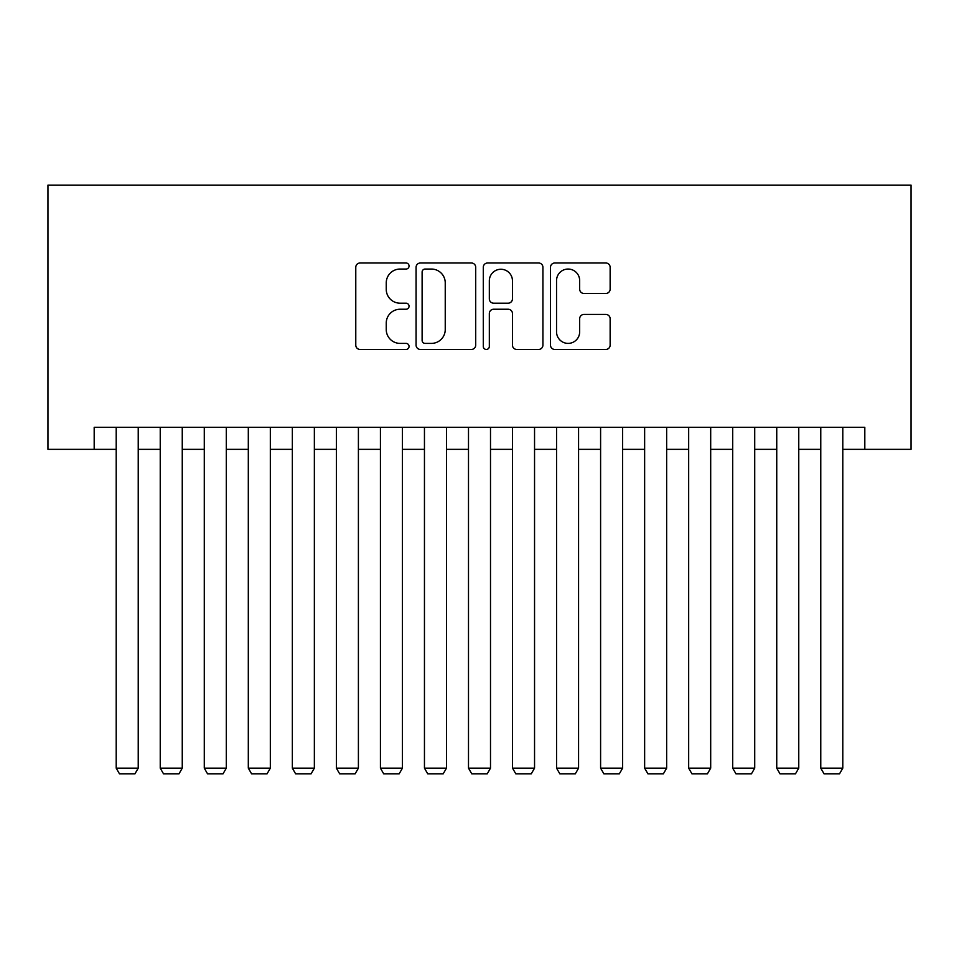 <?xml version="1.0" encoding="UTF-8"?>
<svg xmlns="http://www.w3.org/2000/svg" width="959" height="959" viewBox="0 0 959 959"><rect width="100%" height="100%" fill="white"/><g stroke="black" fill="none" stroke-linecap="round" stroke-linejoin="round"><path stroke-width="1.44" d="M409.049 266.027A3.021 3.021 0 0 0 406.017 262.994L360.093 262.994A4.327 4.327 0 0 0 355.777 267.321L355.777 345.12A4.327 4.327 0 0 0 360.093 349.448L406.017 349.448A3.021 3.021 0 0 0 409.049 346.415A3.021 3.021 0 0 0 406.017 343.394L400.071 343.394A13.834 13.834 0 0 1 386.249 329.56L386.249 323.075A13.834 13.834 0 0 1 400.071 309.242L406.017 309.242A3.021 3.021 0 0 0 409.049 306.221A3.021 3.021 0 0 0 406.017 303.188L400.071 303.188A13.834 13.834 0 0 1 386.249 289.366L386.249 282.881A13.834 13.834 0 0 1 400.071 269.047L406.017 269.047A3.021 3.021 0 0 0 409.049 266.027M605.824 293.466A4.327 4.327 0 0 0 610.14 289.15L610.14 267.321A4.327 4.327 0 0 0 605.824 262.994L554.817 262.994A4.327 4.327 0 0 0 550.49 267.321L550.49 345.12A4.327 4.327 0 0 0 554.817 349.448L605.824 349.448A4.327 4.327 0 0 0 610.14 345.12L610.14 318.76A4.327 4.327 0 0 0 605.824 314.432L583.995 314.432A4.327 4.327 0 0 0 579.668 318.76L579.668 331.826A11.568 11.568 0 0 1 568.112 343.394A11.568 11.568 0 0 1 556.544 331.826L556.544 280.603A11.568 11.568 0 0 1 568.112 269.047A11.568 11.568 0 0 1 579.668 280.603L579.668 289.15A4.327 4.327 0 0 0 583.995 293.466L605.824 293.466M94.186 449.339L94.186 427.318L864.814 427.318L864.814 449.339L911.05 449.339L911.05 185.123L47.95 185.123L47.95 449.339L116.207 449.339M475.712 267.321A4.327 4.327 0 0 0 471.396 262.994L420.39 262.994A4.327 4.327 0 0 0 416.074 267.321L416.074 345.12A4.327 4.327 0 0 0 420.39 349.448L471.396 349.448A4.327 4.327 0 0 0 475.712 345.12L475.712 267.321M487.604 262.994L538.61 262.994A4.327 4.327 0 0 1 542.926 267.321L542.926 345.12A4.327 4.327 0 0 1 538.61 349.448L516.781 349.448A4.327 4.327 0 0 1 512.454 345.12L512.454 313.569A4.327 4.327 0 0 0 508.138 309.242L493.657 309.242A4.327 4.327 0 0 0 489.33 313.569L489.33 346.415A3.021 3.021 0 0 1 486.309 349.448A3.021 3.021 0 0 1 483.288 346.415L483.288 267.321A4.327 4.327 0 0 1 487.604 262.994M138.228 449.339L160.237 449.339M182.258 449.339L204.279 449.339M226.3 449.339L248.309 449.339M270.33 449.339L292.351 449.339M314.36 449.339L336.381 449.339M358.402 449.339L380.423 449.339M402.432 449.339L424.453 449.339M446.474 449.339L468.495 449.339M490.505 449.339L512.526 449.339M534.547 449.339L556.568 449.339M578.577 449.339L600.598 449.339M622.619 449.339L644.64 449.339M666.649 449.339L688.67 449.339M710.691 449.339L732.7 449.339M754.721 449.339L776.742 449.339M798.763 449.339L820.772 449.339M842.793 449.339L864.814 449.339M425.149 269.047A3.021 3.021 0 0 0 422.116 272.068L422.116 340.361A3.021 3.021 0 0 0 425.149 343.394L431.418 343.394A13.834 13.834 0 0 0 445.24 329.56L445.24 282.881A13.834 13.834 0 0 0 431.418 269.047L425.149 269.047M512.454 280.831A11.568 11.568 0 0 0 500.898 269.263A11.568 11.568 0 0 0 489.33 280.831L489.33 298.872A4.327 4.327 0 0 0 493.657 303.188L508.138 303.188A4.327 4.327 0 0 0 512.454 298.872L512.454 280.831M138.228 427.318L138.228 768.159L116.207 768.159L116.207 427.318M138.228 768.159L134.919 773.877L119.503 773.877L116.207 768.159M182.258 427.318L182.258 768.159L160.237 768.159L160.237 427.318M182.258 768.159L178.961 773.877L163.545 773.877L160.237 768.159M226.3 427.318L226.3 768.159L204.279 768.159L204.279 427.318M226.3 768.159L222.991 773.877L207.576 773.877L204.279 768.159M270.33 427.318L270.33 768.159L248.309 768.159L248.309 427.318M270.33 768.159L267.034 773.877L251.618 773.877L248.309 768.159M314.36 427.318L314.36 768.159L292.351 768.159L292.351 427.318M314.36 768.159L311.064 773.877L295.648 773.877L292.351 768.159M358.402 427.318L358.402 768.159L336.381 768.159L336.381 427.318M358.402 768.159L355.094 773.877L339.69 773.877L336.381 768.159M402.432 427.318L402.432 768.159L380.423 768.159L380.423 427.318M402.432 768.159L399.136 773.877L383.72 773.877L380.423 768.159M446.474 427.318L446.474 768.159L424.453 768.159L424.453 427.318M446.474 768.159L443.166 773.877L427.762 773.877L424.453 768.159M490.505 427.318L490.505 768.159L468.495 768.159L468.495 427.318M490.505 768.159L487.208 773.877L471.792 773.877L468.495 768.159M534.547 427.318L534.547 768.159L512.526 768.159L512.526 427.318M534.547 768.159L531.238 773.877L515.834 773.877L512.526 768.159M578.577 427.318L578.577 768.159L556.568 768.159L556.568 427.318M578.577 768.159L575.28 773.877L559.864 773.877L556.568 768.159M622.619 427.318L622.619 768.159L600.598 768.159L600.598 427.318M622.619 768.159L619.31 773.877L603.906 773.877L600.598 768.159M666.649 427.318L666.649 768.159L644.64 768.159L644.64 427.318M666.649 768.159L663.352 773.877L647.936 773.877L644.64 768.159M710.691 427.318L710.691 768.159L688.67 768.159L688.67 427.318M710.691 768.159L707.382 773.877L691.966 773.877L688.67 768.159M754.721 427.318L754.721 768.159L732.7 768.159L732.7 427.318M754.721 768.159L751.424 773.877L736.009 773.877L732.7 768.159M798.763 427.318L798.763 768.159L776.742 768.159L776.742 427.318M798.763 768.159L795.455 773.877L780.039 773.877L776.742 768.159M842.793 427.318L842.793 768.159L820.772 768.159L820.772 427.318M842.793 768.159L839.497 773.877L824.081 773.877L820.772 768.159"/></g></svg>
